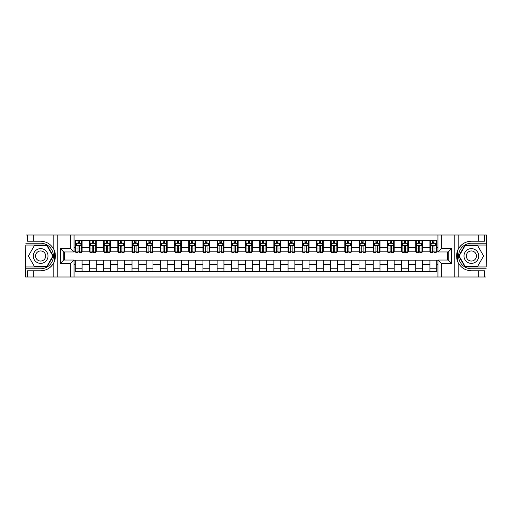 <?xml version="1.0" encoding="UTF-8"?>
<svg xmlns="http://www.w3.org/2000/svg" width="512" height="512" viewBox="0 0 512 512"><rect width="100%" height="100%" fill="white"/><g stroke="black" fill="none" stroke-linecap="round" stroke-linejoin="round"><path stroke-width="0.77" d="M486.176 266.95L486.4 235.002L486.176 245.05L465.037 245.05L458.714 256L465.037 266.95L486.176 266.95L486.176 245.05M74.061 276.998L437.939 276.998L437.939 260.032L448.262 260.032L448.262 251.968L437.939 251.968L437.939 235.002L74.061 235.002L74.061 251.968L63.738 251.968L63.738 260.032L74.061 260.032L74.061 276.998L33.203 276.998L33.203 270.784L40.64 270.784A14.784 14.784 0 0 0 55.002 259.494L54.515 259.411L55.021 259.411A14.784 14.784 0 0 0 55.296 257.92M25.824 245.05L25.6 276.998L25.824 266.95L46.963 266.95L53.286 256L46.963 245.05L25.824 245.05L25.824 266.95M74.061 260.198L75.258 260.198L75.258 271.603L436.742 271.603L436.742 260.198L437.939 260.198M75.258 264.742L74.061 264.742M74.061 247.258L75.258 247.258L75.258 251.802L74.061 251.802M437.939 251.802L436.742 251.802L436.742 240.397L75.258 240.397L75.258 247.258M436.742 247.258L437.939 247.258M437.939 264.742L436.742 264.742M64.474 251.968L64.474 260.032M429.933 240.397L429.933 251.802L430.502 251.802M432.659 251.802L434.022 251.802M436.179 251.802L436.742 251.802M429.933 251.802L421.99 251.802M415.75 240.397L415.75 251.802L416.314 251.802M418.47 251.802L419.834 251.802M415.75 251.802L407.802 251.802M401.562 240.397L401.562 251.802L402.131 251.802M404.282 251.802L405.645 251.802M401.562 251.802L393.613 251.802M387.373 240.397L387.373 251.802L387.942 251.802M390.099 251.802L391.462 251.802M387.373 251.802L379.43 251.802M373.184 240.397L373.184 251.802L373.754 251.802M375.91 251.802L377.274 251.802M373.184 251.802L365.242 251.802M359.002 240.397L359.002 251.802L359.565 251.802M361.722 251.802L363.085 251.802M359.002 251.802L351.053 251.802M344.813 240.397L344.813 251.802L345.382 251.802M347.533 251.802L348.896 251.802M344.813 251.802L336.864 251.802M330.624 240.397L330.624 251.802L331.194 251.802M333.35 251.802L334.714 251.802M330.624 251.802L322.682 251.802M316.435 240.397L316.435 251.802L317.005 251.802M319.162 251.802L320.525 251.802M316.435 251.802L308.493 251.802M302.253 240.397L302.253 251.802L302.816 251.802M304.973 251.802L306.336 251.802M302.253 251.802L294.304 251.802M288.064 240.397L288.064 251.802L288.634 251.802M290.784 251.802L292.147 251.802M288.064 251.802L280.115 251.802M273.875 240.397L273.875 251.802L274.445 251.802M276.602 251.802L277.965 251.802M273.875 251.802L265.933 251.802M259.686 240.397L259.686 251.802L260.256 251.802M262.413 251.802L263.776 251.802M259.686 251.802L251.744 251.802M245.504 240.397L245.504 251.802L246.067 251.802M248.224 251.802L249.587 251.802M245.504 251.802L237.555 251.802M231.315 240.397L231.315 251.802L231.885 251.802M234.035 251.802L235.398 251.802M231.315 251.802L223.366 251.802M217.126 240.397L217.126 251.802L217.696 251.802M219.853 251.802L221.216 251.802M217.126 251.802L209.184 251.802M202.938 240.397L202.938 251.802L203.507 251.802M205.664 251.802L207.027 251.802M202.938 251.802L194.995 251.802M188.755 240.397L188.755 251.802L189.318 251.802M191.475 251.802L192.838 251.802M188.755 251.802L180.806 251.802M174.566 240.397L174.566 251.802L175.136 251.802M177.286 251.802L178.65 251.802M174.566 251.802L166.618 251.802M160.378 240.397L160.378 251.802L160.947 251.802M163.104 251.802L164.467 251.802M160.378 251.802L152.435 251.802M146.189 240.397L146.189 251.802L146.758 251.802M148.915 251.802L150.278 251.802M146.189 251.802L138.246 251.802M132.006 240.397L132.006 251.802L132.57 251.802M134.726 251.802L136.09 251.802M132.006 251.802L124.058 251.802M117.818 240.397L117.818 251.802L118.387 251.802M120.538 251.802L121.901 251.802M117.818 251.802L109.869 251.802M103.629 240.397L103.629 251.802L104.198 251.802M106.355 251.802L107.718 251.802M103.629 251.802L95.686 251.802M89.44 240.397L89.44 251.802L90.01 251.802M92.166 251.802L93.53 251.802M89.44 251.802L81.498 251.802M75.258 251.802L75.821 251.802M77.978 251.802L79.341 251.802M447.526 260.032L447.526 251.968M75.258 260.198L82.067 260.198L82.067 271.603M436.742 260.198L82.067 260.198M82.067 240.397L82.067 251.802M75.258 243.232L75.821 243.232M77.978 243.232L79.341 243.232M81.498 243.232L82.067 243.232M75.258 268.768L82.067 268.768M89.44 260.198L89.44 271.603M96.25 240.397L96.25 251.802M89.44 243.232L90.01 243.232M92.166 243.232L93.53 243.232M95.686 243.232L96.25 243.232M96.25 260.198L96.25 271.603M89.44 268.768L96.25 268.768M103.629 260.198L103.629 271.603M110.438 260.198L110.438 271.603M103.629 268.768L110.438 268.768M110.438 240.397L110.438 251.802M103.629 243.232L104.198 243.232M106.355 243.232L107.718 243.232M109.869 243.232L110.438 243.232M117.818 260.198L117.818 271.603M124.627 260.198L124.627 271.603M117.818 268.768L124.627 268.768M124.627 240.397L124.627 251.802M117.818 243.232L118.387 243.232M120.538 243.232L121.901 243.232M124.058 243.232L124.627 243.232M132.006 260.198L132.006 271.603M138.816 260.198L138.816 271.603M132.006 268.768L138.816 268.768M138.816 240.397L138.816 251.802M132.006 243.232L132.57 243.232M134.726 243.232L136.09 243.232M138.246 243.232L138.816 243.232M146.189 260.198L146.189 271.603M152.998 260.198L152.998 271.603M146.189 268.768L152.998 268.768M152.998 240.397L152.998 251.802M146.189 243.232L146.758 243.232M148.915 243.232L150.278 243.232M152.435 243.232L152.998 243.232M160.378 260.198L160.378 271.603M167.187 260.198L167.187 271.603M160.378 268.768L167.187 268.768M167.187 240.397L167.187 251.802M160.378 243.232L160.947 243.232M163.104 243.232L164.467 243.232M166.618 243.232L167.187 243.232M174.566 260.198L174.566 271.603M181.376 260.198L181.376 271.603M174.566 268.768L181.376 268.768M181.376 240.397L181.376 251.802M174.566 243.232L175.136 243.232M177.286 243.232L178.65 243.232M180.806 243.232L181.376 243.232M188.755 260.198L188.755 271.603M195.565 260.198L195.565 271.603M188.755 268.768L195.565 268.768M195.565 240.397L195.565 251.802M188.755 243.232L189.318 243.232M191.475 243.232L192.838 243.232M194.995 243.232L195.565 243.232M202.938 260.198L202.938 271.603M209.747 260.198L209.747 271.603M202.938 268.768L209.747 268.768M209.747 240.397L209.747 251.802M202.938 243.232L203.507 243.232M205.664 243.232L207.027 243.232M209.184 243.232L209.747 243.232M217.126 260.198L217.126 271.603M223.936 260.198L223.936 271.603M217.126 268.768L223.936 268.768M223.936 240.397L223.936 251.802M217.126 243.232L217.696 243.232M219.853 243.232L221.216 243.232M223.366 243.232L223.936 243.232M231.315 260.198L231.315 271.603M238.125 260.198L238.125 271.603M231.315 268.768L238.125 268.768M238.125 240.397L238.125 251.802M231.315 243.232L231.885 243.232M234.035 243.232L235.398 243.232M237.555 243.232L238.125 243.232M245.504 260.198L245.504 271.603M252.314 260.198L252.314 271.603M245.504 268.768L252.314 268.768M252.314 240.397L252.314 251.802M245.504 243.232L246.067 243.232M248.224 243.232L249.587 243.232M251.744 243.232L252.314 243.232M259.686 260.198L259.686 271.603M266.496 260.198L266.496 271.603M259.686 268.768L266.496 268.768M266.496 240.397L266.496 251.802M259.686 243.232L260.256 243.232M262.413 243.232L263.776 243.232M265.933 243.232L266.496 243.232M273.875 260.198L273.875 271.603M280.685 260.198L280.685 271.603M273.875 268.768L280.685 268.768M280.685 240.397L280.685 251.802M273.875 243.232L274.445 243.232M276.602 243.232L277.965 243.232M280.115 243.232L280.685 243.232M288.064 260.198L288.064 271.603M294.874 260.198L294.874 271.603M288.064 268.768L294.874 268.768M294.874 240.397L294.874 251.802M288.064 243.232L288.634 243.232M290.784 243.232L292.147 243.232M294.304 243.232L294.874 243.232M302.253 260.198L302.253 271.603M309.062 260.198L309.062 271.603M302.253 268.768L309.062 268.768M309.062 240.397L309.062 251.802M302.253 243.232L302.816 243.232M304.973 243.232L306.336 243.232M308.493 243.232L309.062 243.232M316.435 260.198L316.435 271.603M323.245 260.198L323.245 271.603M316.435 268.768L323.245 268.768M323.245 240.397L323.245 251.802M316.435 243.232L317.005 243.232M319.162 243.232L320.525 243.232M322.682 243.232L323.245 243.232M330.624 260.198L330.624 271.603M337.434 260.198L337.434 271.603M330.624 268.768L337.434 268.768M337.434 240.397L337.434 251.802M330.624 243.232L331.194 243.232M333.35 243.232L334.714 243.232M336.864 243.232L337.434 243.232M344.813 260.198L344.813 271.603M351.622 260.198L351.622 271.603M344.813 268.768L351.622 268.768M351.622 240.397L351.622 251.802M344.813 243.232L345.382 243.232M347.533 243.232L348.896 243.232M351.053 243.232L351.622 243.232M359.002 260.198L359.002 271.603M365.811 260.198L365.811 271.603M359.002 268.768L365.811 268.768M365.811 240.397L365.811 251.802M359.002 243.232L359.565 243.232M361.722 243.232L363.085 243.232M365.242 243.232L365.811 243.232M373.184 260.198L373.184 271.603M379.994 260.198L379.994 271.603M373.184 268.768L379.994 268.768M379.994 240.397L379.994 251.802M373.184 243.232L373.754 243.232M375.91 243.232L377.274 243.232M379.43 243.232L379.994 243.232M387.373 260.198L387.373 271.603M394.182 260.198L394.182 271.603M387.373 268.768L394.182 268.768M394.182 240.397L394.182 251.802M387.373 243.232L387.942 243.232M390.099 243.232L391.462 243.232M393.613 243.232L394.182 243.232M401.562 260.198L401.562 271.603M408.371 260.198L408.371 271.603M401.562 268.768L408.371 268.768M408.371 240.397L408.371 251.802M401.562 243.232L402.131 243.232M404.282 243.232L405.645 243.232M407.802 243.232L408.371 243.232M415.75 260.198L415.75 271.603M422.56 260.198L422.56 271.603M415.75 268.768L422.56 268.768M422.56 240.397L422.56 251.802M415.75 243.232L416.314 243.232M418.47 243.232L419.834 243.232M421.99 243.232L422.56 243.232M429.933 260.198L429.933 271.603M429.933 268.768L436.742 268.768M429.933 243.232L430.502 243.232M432.659 243.232L434.022 243.232M436.179 243.232L436.742 243.232M79.341 241.869L77.978 241.869M81.498 251.059L79.341 251.059L79.341 252.48L81.498 252.48L81.498 245.555L80.365 243.29L76.96 243.29L75.821 245.555L75.821 252.48L77.978 252.48L77.978 251.059L75.821 251.059M75.821 245.555L75.821 240.397M81.498 245.555L81.498 240.397M77.978 243.29L77.978 240.397M79.341 240.397L79.341 243.29M79.341 251.059L79.341 246.406L78.586 245.734L77.984 246.317L77.978 251.059M55.296 254.08A14.784 14.784 0 0 0 55.027 252.602L54.515 252.602L54.515 259.411M54.515 252.602L55.002 252.512A14.784 14.784 0 0 0 53.83 249.331C50.95 244.166 46.554 241.459 40.64 241.216L33.203 241.216L33.203 235.002L25.824 235.002M40.64 270.784C46.554 270.541 50.95 267.834 53.83 262.669C55.84 258.227 55.84 253.779 53.83 249.331L53.83 235.002L33.203 235.002M70.656 276.998L70.656 263.437L60.333 263.437L60.333 248.563L70.656 248.563L70.656 235.002L57.21 235.002L57.21 276.998M25.824 268.768L40.64 268.768A12.768 12.768 0 0 0 53.408 256A12.768 12.768 0 0 0 40.64 243.232L25.824 243.232M33.203 276.998L25.824 276.998M53.83 235.002L57.21 235.002M70.656 235.002L74.061 235.002M33.203 270.784L27.526 270.784L27.526 276.998M33.203 241.216L27.526 241.216L27.526 235.002M70.656 263.437L74.061 260.032M60.333 263.437L63.738 260.032M60.333 248.563L63.738 251.968M70.656 248.563L74.061 251.968M55.366 257.267L55.424 255.955M55.264 253.869L55.187 253.382M437.939 235.002L478.797 235.002L478.797 241.216L471.36 241.216C465.446 241.459 461.05 244.166 458.17 249.331C456.16 253.773 456.16 258.221 458.17 262.669A14.784 14.784 0 0 1 456.998 259.488L457.485 259.488L457.485 252.589L456.979 252.589A14.784 14.784 0 0 0 456.704 254.08M456.704 257.92A14.784 14.784 0 0 0 456.973 259.398L457.485 259.398M471.36 241.216A14.784 14.784 0 0 0 456.998 252.506L457.485 252.589M478.797 276.998L458.17 276.998L458.17 262.669C461.05 267.834 465.446 270.541 471.36 270.784L478.797 270.784L478.797 276.998L486.176 276.998M441.344 235.002L441.344 248.563L451.667 248.563L451.667 263.437L441.344 263.437L441.344 276.998L454.79 276.998L454.79 235.002M486.176 243.232L471.36 243.232A12.768 12.768 0 0 0 458.592 256A12.768 12.768 0 0 0 471.36 268.768L486.176 268.768M478.797 235.002L486.176 235.002M458.17 276.998L454.79 276.998M441.344 276.998L437.939 276.998M478.797 241.216L484.474 241.216L484.474 235.002M478.797 270.784L484.474 270.784L484.474 276.998M441.344 248.563L437.939 251.968M451.667 248.563L448.262 251.968M451.667 263.437L448.262 260.032M441.344 263.437L437.939 260.032M456.634 254.733L456.576 256.045M456.736 258.131L456.813 258.618M93.53 241.869L92.166 241.869M95.686 251.059L93.53 251.059L93.53 252.48L95.686 252.48L95.686 245.555L94.547 243.29L91.142 243.29L90.01 245.555L90.01 252.48L92.166 252.48L92.166 251.059L90.01 251.059M90.01 245.555L90.01 240.397M95.686 245.555L95.686 240.397M92.166 243.29L92.166 240.397M93.53 240.397L93.53 243.29M93.53 251.059L93.53 246.406L92.774 245.734L92.173 246.317L92.166 251.059M107.718 241.869L106.355 241.869M109.869 251.059L107.718 251.059L107.718 252.48L109.869 252.48L109.869 245.555L108.736 243.29L105.331 243.29L104.198 245.555L104.198 252.48L106.355 252.48L106.355 251.059L104.198 251.059M104.198 245.555L104.198 240.397M109.869 245.555L109.869 240.397M106.355 243.29L106.355 240.397M107.718 240.397L107.718 243.29M107.718 251.059L107.718 246.406L106.963 245.734L106.362 246.317L106.355 251.059M121.901 241.869L120.538 241.869M124.058 251.059L121.901 251.059L121.901 252.48L124.058 252.48L124.058 245.555L122.925 243.29L119.52 243.29L118.387 245.555L118.387 252.48L120.538 252.48L120.538 251.059L118.387 251.059M118.387 245.555L118.387 240.397M124.058 245.555L124.058 240.397M120.538 243.29L120.538 240.397M121.901 240.397L121.901 243.29M121.901 251.059L121.901 246.406L121.152 245.734L120.544 246.317L120.538 251.059M136.09 241.869L134.726 241.869M138.246 251.059L136.09 251.059L136.09 252.48L138.246 252.48L138.246 245.555L137.114 243.29L133.709 243.29L132.57 245.555L132.57 252.48L134.726 252.48L134.726 251.059L132.57 251.059M132.57 245.555L132.57 240.397M138.246 245.555L138.246 240.397M134.726 243.29L134.726 240.397M136.09 240.397L136.09 243.29M136.09 251.059L136.09 246.406L135.334 245.734L134.733 246.317L134.726 251.059M36.947 249.613A7.379 7.379 0 0 0 34.246 259.686A7.379 7.379 0 0 0 44.326 262.387A7.379 7.379 0 0 0 47.027 252.314A7.379 7.379 0 0 0 36.947 249.613M38.112 251.629A5.05 5.05 0 0 0 36.262 258.528A5.05 5.05 0 0 0 43.162 260.371A5.05 5.05 0 0 0 45.011 253.472A5.05 5.05 0 0 0 38.112 251.629M52.89 256L46.765 266.611L34.509 266.611L28.384 256L34.509 245.389L46.765 245.389L52.89 256M467.674 262.387A7.379 7.379 0 0 0 477.754 259.686A7.379 7.379 0 0 0 475.053 249.613A7.379 7.379 0 0 0 464.973 252.314A7.379 7.379 0 0 0 467.674 262.387M468.838 260.371A5.05 5.05 0 0 0 475.738 258.528A5.05 5.05 0 0 0 473.888 251.629A5.05 5.05 0 0 0 466.989 253.472A5.05 5.05 0 0 0 468.838 260.371M465.235 245.389L477.491 245.389L483.616 256L477.491 266.611L465.235 266.611L459.11 256L465.235 245.389M150.278 241.869L148.915 241.869M152.435 251.059L150.278 251.059L150.278 252.48L152.435 252.48L152.435 245.555L151.296 243.29L147.891 243.29L146.758 245.555L146.758 252.48L148.915 252.48L148.915 251.059L146.758 251.059M146.758 245.555L146.758 240.397M152.435 245.555L152.435 240.397M148.915 243.29L148.915 240.397M150.278 240.397L150.278 243.29M150.278 251.059L150.278 246.406L149.523 245.734L148.922 246.317L148.915 251.059M164.467 241.869L163.104 241.869M166.618 251.059L164.467 251.059L164.467 252.48L166.618 252.48L166.618 245.555L165.485 243.29L162.08 243.29L160.947 245.555L160.947 252.48L163.104 252.48L163.104 251.059L160.947 251.059M160.947 245.555L160.947 240.397M166.618 245.555L166.618 240.397M163.104 243.29L163.104 240.397M164.467 240.397L164.467 243.29M164.467 251.059L164.467 246.406L163.712 245.734L163.11 246.317L163.104 251.059M178.65 241.869L177.286 241.869M180.806 251.059L178.65 251.059L178.65 252.48L180.806 252.48L180.806 245.555L179.674 243.29L176.269 243.29L175.136 245.555L175.136 252.48L177.286 252.48L177.286 251.059L175.136 251.059M175.136 245.555L175.136 240.397M180.806 245.555L180.806 240.397M177.286 243.29L177.286 240.397M178.65 240.397L178.65 243.29M178.65 251.059L178.65 246.406L177.901 245.734L177.293 246.317L177.286 251.059M192.838 241.869L191.475 241.869M194.995 251.059L192.838 251.059L192.838 252.48L194.995 252.48L194.995 245.555L193.862 243.29L190.458 243.29L189.318 245.555L189.318 252.48L191.475 252.48L191.475 251.059L189.318 251.059M189.318 245.555L189.318 240.397M194.995 245.555L194.995 240.397M191.475 243.29L191.475 240.397M192.838 240.397L192.838 243.29M192.838 251.059L192.838 246.406L192.083 245.734L191.482 246.317L191.475 251.059M207.027 241.869L205.664 241.869M209.184 251.059L207.027 251.059L207.027 252.48L209.184 252.48L209.184 245.555L208.045 243.29L204.64 243.29L203.507 245.555L203.507 252.48L205.664 252.48L205.664 251.059L203.507 251.059M203.507 245.555L203.507 240.397M209.184 245.555L209.184 240.397M205.664 243.29L205.664 240.397M207.027 240.397L207.027 243.29M207.027 251.059L207.027 246.406L206.272 245.734L205.67 246.317L205.664 251.059M221.216 241.869L219.853 241.869M223.366 251.059L221.216 251.059L221.216 252.48L223.366 252.48L223.366 245.555L222.234 243.29L218.829 243.29L217.696 245.555L217.696 252.48L219.853 252.48L219.853 251.059L217.696 251.059M217.696 245.555L217.696 240.397M223.366 245.555L223.366 240.397M219.853 243.29L219.853 240.397M221.216 240.397L221.216 243.29M221.216 251.059L221.216 246.406L220.461 245.734L219.859 246.317L219.853 251.059M235.398 241.869L234.035 241.869M237.555 251.059L235.398 251.059L235.398 252.48L237.555 252.48L237.555 245.555L236.422 243.29L233.018 243.29L231.885 245.555L231.885 252.48L234.035 252.48L234.035 251.059L231.885 251.059M231.885 245.555L231.885 240.397M237.555 245.555L237.555 240.397M234.035 243.29L234.035 240.397M235.398 240.397L235.398 243.29M235.398 251.059L235.398 246.406L234.65 245.734L234.042 246.317L234.035 251.059M249.587 241.869L248.224 241.869M251.744 251.059L249.587 251.059L249.587 252.48L251.744 252.48L251.744 245.555L250.611 243.29L247.206 243.29L246.067 245.555L246.067 252.48L248.224 252.48L248.224 251.059L246.067 251.059M246.067 245.555L246.067 240.397M251.744 245.555L251.744 240.397M248.224 243.29L248.224 240.397M249.587 240.397L249.587 243.29M249.587 251.059L249.587 246.406L248.832 245.734L248.23 246.317L248.224 251.059M263.776 241.869L262.413 241.869M265.933 251.059L263.776 251.059L263.776 252.48L265.933 252.48L265.933 245.555L264.794 243.29L261.389 243.29L260.256 245.555L260.256 252.48L262.413 252.48L262.413 251.059L260.256 251.059M260.256 245.555L260.256 240.397M265.933 245.555L265.933 240.397M262.413 243.29L262.413 240.397M263.776 240.397L263.776 243.29M263.776 251.059L263.776 246.406L263.021 245.734L262.419 246.317L262.413 251.059M277.965 241.869L276.602 241.869M280.115 251.059L277.965 251.059L277.965 252.48L280.115 252.48L280.115 245.555L278.982 243.29L275.578 243.29L274.445 245.555L274.445 252.48L276.602 252.48L276.602 251.059L274.445 251.059M274.445 245.555L274.445 240.397M280.115 245.555L280.115 240.397M276.602 243.29L276.602 240.397M277.965 240.397L277.965 243.29M277.965 251.059L277.965 246.406L277.21 245.734L276.608 246.317L276.602 251.059M292.147 241.869L290.784 241.869M294.304 251.059L292.147 251.059L292.147 252.48L294.304 252.48L294.304 245.555L293.171 243.29L289.766 243.29L288.634 245.555L288.634 252.48L290.784 252.48L290.784 251.059L288.634 251.059M288.634 245.555L288.634 240.397M294.304 245.555L294.304 240.397M290.784 243.29L290.784 240.397M292.147 240.397L292.147 243.29M292.147 251.059L292.147 246.406L291.398 245.734L290.79 246.317L290.784 251.059M306.336 241.869L304.973 241.869M308.493 251.059L306.336 251.059L306.336 252.48L308.493 252.48L308.493 245.555L307.36 243.29L303.955 243.29L302.816 245.555L302.816 252.48L304.973 252.48L304.973 251.059L302.816 251.059M302.816 245.555L302.816 240.397M308.493 245.555L308.493 240.397M304.973 243.29L304.973 240.397M306.336 240.397L306.336 243.29M306.336 251.059L306.336 246.406L305.581 245.734L304.979 246.317L304.973 251.059M320.525 241.869L319.162 241.869M322.682 251.059L320.525 251.059L320.525 252.48L322.682 252.48L322.682 245.555L321.542 243.29L318.138 243.29L317.005 245.555L317.005 252.48L319.162 252.48L319.162 251.059L317.005 251.059M317.005 245.555L317.005 240.397M322.682 245.555L322.682 240.397M319.162 243.29L319.162 240.397M320.525 240.397L320.525 243.29M320.525 251.059L320.525 246.406L319.77 245.734L319.168 246.317L319.162 251.059M334.714 241.869L333.35 241.869M336.864 251.059L334.714 251.059L334.714 252.48L336.864 252.48L336.864 245.555L335.731 243.29L332.326 243.29L331.194 245.555L331.194 252.48L333.35 252.48L333.35 251.059L331.194 251.059M331.194 245.555L331.194 240.397M336.864 245.555L336.864 240.397M333.35 243.29L333.35 240.397M334.714 240.397L334.714 243.29M334.714 251.059L334.714 246.406L333.958 245.734L333.357 246.317L333.35 251.059M348.896 241.869L347.533 241.869M351.053 251.059L348.896 251.059L348.896 252.48L351.053 252.48L351.053 245.555L349.92 243.29L346.515 243.29L345.382 245.555L345.382 252.48L347.533 252.48L347.533 251.059L345.382 251.059M345.382 245.555L345.382 240.397M351.053 245.555L351.053 240.397M347.533 243.29L347.533 240.397M348.896 240.397L348.896 243.29M348.896 251.059L348.896 246.406L348.147 245.734L347.539 246.317L347.533 251.059M363.085 241.869L361.722 241.869M365.242 251.059L363.085 251.059L363.085 252.48L365.242 252.48L365.242 245.555L364.109 243.29L360.704 243.29L359.565 245.555L359.565 252.48L361.722 252.48L361.722 251.059L359.565 251.059M359.565 245.555L359.565 240.397M365.242 245.555L365.242 240.397M361.722 243.29L361.722 240.397M363.085 240.397L363.085 243.29M363.085 251.059L363.085 246.406L362.33 245.734L361.728 246.317L361.722 251.059M377.274 241.869L375.91 241.869M379.43 251.059L377.274 251.059L377.274 252.48L379.43 252.48L379.43 245.555L378.291 243.29L374.886 243.29L373.754 245.555L373.754 252.48L375.91 252.48L375.91 251.059L373.754 251.059M373.754 245.555L373.754 240.397M379.43 245.555L379.43 240.397M375.91 243.29L375.91 240.397M377.274 240.397L377.274 243.29M377.274 251.059L377.274 246.406L376.518 245.734L375.917 246.317L375.91 251.059M391.462 241.869L390.099 241.869M393.613 251.059L391.462 251.059L391.462 252.48L393.613 252.48L393.613 245.555L392.48 243.29L389.075 243.29L387.942 245.555L387.942 252.48L390.099 252.48L390.099 251.059L387.942 251.059M387.942 245.555L387.942 240.397M393.613 245.555L393.613 240.397M390.099 243.29L390.099 240.397M391.462 240.397L391.462 243.29M391.462 251.059L391.462 246.406L390.707 245.734L390.106 246.317L390.099 251.059M405.645 241.869L404.282 241.869M407.802 251.059L405.645 251.059L405.645 252.48L407.802 252.48L407.802 245.555L406.669 243.29L403.264 243.29L402.131 245.555L402.131 252.48L404.282 252.48L404.282 251.059L402.131 251.059M402.131 245.555L402.131 240.397M407.802 245.555L407.802 240.397M404.282 243.29L404.282 240.397M405.645 240.397L405.645 243.29M405.645 251.059L405.645 246.406L404.896 245.734L404.288 246.317L404.282 251.059M419.834 241.869L418.47 241.869M421.99 251.059L419.834 251.059L419.834 252.48L421.99 252.48L421.99 245.555L420.858 243.29L417.453 243.29L416.314 245.555L416.314 252.48L418.47 252.48L418.47 251.059L416.314 251.059M416.314 245.555L416.314 240.397M421.99 245.555L421.99 240.397M418.47 243.29L418.47 240.397M419.834 240.397L419.834 243.29M419.834 251.059L419.834 246.406L419.078 245.734L418.477 246.317L418.47 251.059M434.022 241.869L432.659 241.869M436.179 251.059L434.022 251.059L434.022 252.48L436.179 252.48L436.179 245.555L435.04 243.29L431.635 243.29L430.502 245.555L430.502 252.48L432.659 252.48L432.659 251.059L430.502 251.059M430.502 245.555L430.502 240.397M436.179 245.555L436.179 240.397M432.659 243.29L432.659 240.397M434.022 240.397L434.022 243.29M434.022 251.059L434.022 246.406L433.267 245.734L432.666 246.317L432.659 251.059M89.44 264.742L82.067 264.742M89.44 247.258L82.067 247.258M103.629 247.258L96.25 247.258M103.629 264.742L96.25 264.742M117.818 247.258L110.438 247.258M117.818 264.742L110.438 264.742M132.006 247.258L124.627 247.258M132.006 264.742L124.627 264.742M146.189 247.258L138.816 247.258M146.189 264.742L138.816 264.742M160.378 247.258L152.998 247.258M160.378 264.742L152.998 264.742M174.566 247.258L167.187 247.258M174.566 264.742L167.187 264.742M188.755 247.258L181.376 247.258M188.755 264.742L181.376 264.742M202.938 247.258L195.565 247.258M202.938 264.742L195.565 264.742M217.126 247.258L209.747 247.258M217.126 264.742L209.747 264.742M231.315 247.258L223.936 247.258M231.315 264.742L223.936 264.742M245.504 247.258L238.125 247.258M245.504 264.742L238.125 264.742M259.686 247.258L252.314 247.258M259.686 264.742L252.314 264.742M273.875 247.258L266.496 247.258M273.875 264.742L266.496 264.742M288.064 247.258L280.685 247.258M288.064 264.742L280.685 264.742M302.253 247.258L294.874 247.258M302.253 264.742L294.874 264.742M316.435 247.258L309.062 247.258M316.435 264.742L309.062 264.742M330.624 247.258L323.245 247.258M330.624 264.742L323.245 264.742M344.813 247.258L337.434 247.258M344.813 264.742L337.434 264.742M359.002 247.258L351.622 247.258M359.002 264.742L351.622 264.742M373.184 247.258L365.811 247.258M373.184 264.742L365.811 264.742M387.373 247.258L379.994 247.258M387.373 264.742L379.994 264.742M401.562 247.258L394.182 247.258M401.562 264.742L394.182 264.742M415.75 247.258L408.371 247.258M415.75 264.742L408.371 264.742M429.933 247.258L422.56 247.258M429.933 264.742L422.56 264.742M81.472 245.504L75.853 245.504M75.821 243.424L76.89 243.424M80.429 243.424L81.498 243.424M77.978 248.019L75.821 248.019M81.498 248.019L79.341 248.019M79.341 242.592L77.978 242.592M53.83 276.998L53.83 262.669M458.17 235.002L458.17 249.331M95.654 245.504L90.035 245.504M90.01 243.424L91.078 243.424M94.618 243.424L95.686 243.424M92.166 248.019L90.01 248.019M95.686 248.019L93.53 248.019M93.53 242.592L92.166 242.592M109.843 245.504L104.224 245.504M104.198 243.424L105.261 243.424M108.806 243.424L109.869 243.424M106.355 248.019L104.198 248.019M109.869 248.019L107.718 248.019M107.718 242.592L106.355 242.592M124.032 245.504L118.413 245.504M118.387 243.424L119.45 243.424M122.995 243.424L124.058 243.424M120.538 248.019L118.387 248.019M124.058 248.019L121.901 248.019M121.901 242.592L120.538 242.592M138.221 245.504L132.602 245.504M132.57 243.424L133.638 243.424M137.178 243.424L138.246 243.424M134.726 248.019L132.57 248.019M138.246 248.019L136.09 248.019M136.09 242.592L134.726 242.592M152.403 245.504L146.784 245.504M146.758 243.424L147.827 243.424M151.366 243.424L152.435 243.424M148.915 248.019L146.758 248.019M152.435 248.019L150.278 248.019M150.278 242.592L148.915 242.592M166.592 245.504L160.973 245.504M160.947 243.424L162.01 243.424M165.555 243.424L166.618 243.424M163.104 248.019L160.947 248.019M166.618 248.019L164.467 248.019M164.467 242.592L163.104 242.592M180.781 245.504L175.162 245.504M175.136 243.424L176.198 243.424M179.744 243.424L180.806 243.424M177.286 248.019L175.136 248.019M180.806 248.019L178.65 248.019M178.65 242.592L177.286 242.592M194.97 245.504L189.35 245.504M189.318 243.424L190.387 243.424M193.926 243.424L194.995 243.424M191.475 248.019L189.318 248.019M194.995 248.019L192.838 248.019M192.838 242.592L191.475 242.592M209.152 245.504L203.533 245.504M203.507 243.424L204.576 243.424M208.115 243.424L209.184 243.424M205.664 248.019L203.507 248.019M209.184 248.019L207.027 248.019M207.027 242.592L205.664 242.592M223.341 245.504L217.722 245.504M217.696 243.424L218.758 243.424M222.304 243.424L223.366 243.424M219.853 248.019L217.696 248.019M223.366 248.019L221.216 248.019M221.216 242.592L219.853 242.592M237.53 245.504L231.91 245.504M231.885 243.424L232.947 243.424M236.493 243.424L237.555 243.424M234.035 248.019L231.885 248.019M237.555 248.019L235.398 248.019M235.398 242.592L234.035 242.592M251.718 245.504L246.099 245.504M246.067 243.424L247.136 243.424M250.675 243.424L251.744 243.424M248.224 248.019L246.067 248.019M251.744 248.019L249.587 248.019M249.587 242.592L248.224 242.592M265.901 245.504L260.282 245.504M260.256 243.424L261.325 243.424M264.864 243.424L265.933 243.424M262.413 248.019L260.256 248.019M265.933 248.019L263.776 248.019M263.776 242.592L262.413 242.592M280.09 245.504L274.47 245.504M274.445 243.424L275.507 243.424M279.053 243.424L280.115 243.424M276.602 248.019L274.445 248.019M280.115 248.019L277.965 248.019M277.965 242.592L276.602 242.592M294.278 245.504L288.659 245.504M288.634 243.424L289.696 243.424M293.242 243.424L294.304 243.424M290.784 248.019L288.634 248.019M294.304 248.019L292.147 248.019M292.147 242.592L290.784 242.592M308.467 245.504L302.848 245.504M302.816 243.424L303.885 243.424M307.424 243.424L308.493 243.424M304.973 248.019L302.816 248.019M308.493 248.019L306.336 248.019M306.336 242.592L304.973 242.592M322.65 245.504L317.03 245.504M317.005 243.424L318.074 243.424M321.613 243.424L322.682 243.424M319.162 248.019L317.005 248.019M322.682 248.019L320.525 248.019M320.525 242.592L319.162 242.592M336.838 245.504L331.219 245.504M331.194 243.424L332.256 243.424M335.802 243.424L336.864 243.424M333.35 248.019L331.194 248.019M336.864 248.019L334.714 248.019M334.714 242.592L333.35 242.592M351.027 245.504L345.408 245.504M345.382 243.424L346.445 243.424M349.99 243.424L351.053 243.424M347.533 248.019L345.382 248.019M351.053 248.019L348.896 248.019M348.896 242.592L347.533 242.592M365.216 245.504L359.597 245.504M359.565 243.424L360.634 243.424M364.173 243.424L365.242 243.424M361.722 248.019L359.565 248.019M365.242 248.019L363.085 248.019M363.085 242.592L361.722 242.592M379.398 245.504L373.779 245.504M373.754 243.424L374.822 243.424M378.362 243.424L379.43 243.424M375.91 248.019L373.754 248.019M379.43 248.019L377.274 248.019M377.274 242.592L375.91 242.592M393.587 245.504L387.968 245.504M387.942 243.424L389.005 243.424M392.55 243.424L393.613 243.424M390.099 248.019L387.942 248.019M393.613 248.019L391.462 248.019M391.462 242.592L390.099 242.592M407.776 245.504L402.157 245.504M402.131 243.424L403.194 243.424M406.739 243.424L407.802 243.424M404.282 248.019L402.131 248.019M407.802 248.019L405.645 248.019M405.645 242.592L404.282 242.592M421.965 245.504L416.346 245.504M416.314 243.424L417.382 243.424M420.922 243.424L421.99 243.424M418.47 248.019L416.314 248.019M421.99 248.019L419.834 248.019M419.834 242.592L418.47 242.592M436.147 245.504L430.528 245.504M430.502 243.424L431.571 243.424M435.11 243.424L436.179 243.424M432.659 248.019L430.502 248.019M436.179 248.019L434.022 248.019M434.022 242.592L432.659 242.592"/></g></svg>

